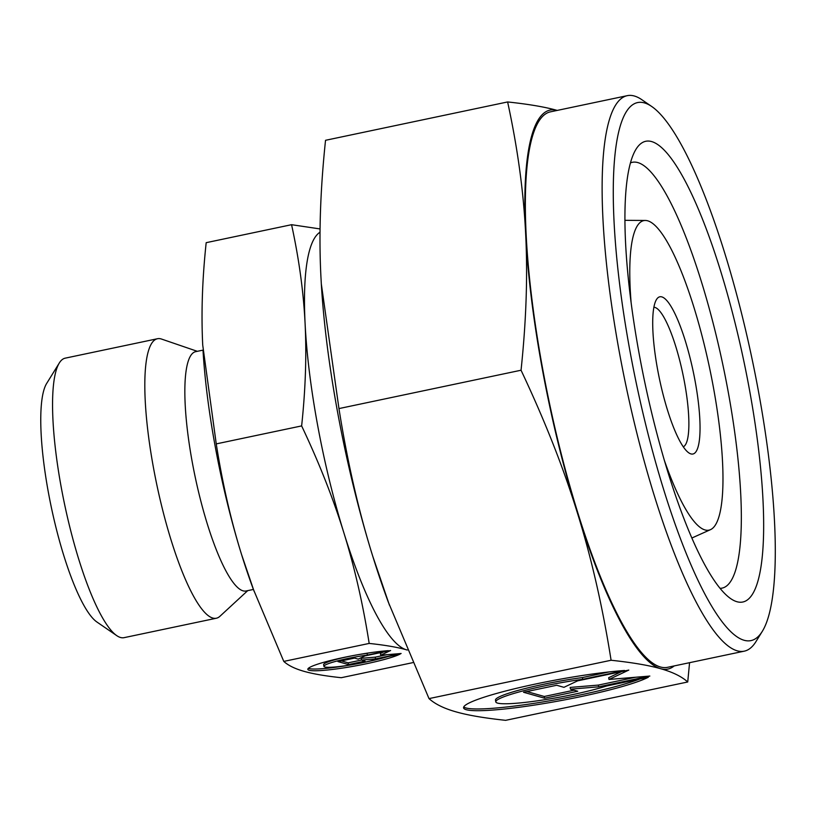 <?xml version="1.0" encoding="UTF-8"?>
<svg xmlns="http://www.w3.org/2000/svg" width="816" height="816" viewBox="0 0 816 816"><rect width="100%" height="100%" fill="white"/><g stroke="black" fill="none" stroke-linecap="round" stroke-linejoin="round"><path stroke-width="1.22" d="M631.125 302.695A158.161 34.027 -101.9 0 1 645.374 220.463A158.161 34.027 -101.9 0 1 713.123 385.815A158.161 34.027 -101.9 0 1 710.491 529.655A158.161 34.027 -101.9 0 1 664.295 460.163M639.591 356.102A235.436 50.653 -101.9 0 1 636.041 149.195A235.436 50.653 -101.9 0 1 748.986 387.131A235.436 50.653 -101.9 0 1 730.697 598.638A235.436 50.653 -101.9 0 1 639.591 356.102M630.452 162.914A217.576 46.808 -101.9 0 1 632.39 162.302A217.576 46.808 -101.9 0 1 727.78 389.548A217.576 46.808 -101.9 0 1 722.068 588.122A217.576 46.808 -101.9 0 1 720.049 588.336M542.63 370.76A285.631 61.445 -101.9 0 1 525.647 233.713C527.789 275.349 526.259 320.861 521.047 370.229C544.68 420.271 563.468 467.813 577.381 512.856A285.631 61.445 -101.9 0 1 542.63 370.76M674.2 665.927A285.631 61.445 -101.9 0 1 660.725 668.732C672.69 672.098 681.686 676.515 687.725 681.982L505.634 720.334C484.388 718.07 467.843 715.244 456.011 711.858C444.047 708.492 435.05 704.075 429.012 698.608L388.355 602.228A285.631 61.445 -101.9 0 1 372.667 555.982C358.622 510.959 347.392 461.825 338.956 408.581L321.32 283.917L320.933 276.828C318.781 235.181 320.321 189.669 325.533 140.301L507.623 101.949C517.619 148.114 523.627 192.035 525.647 233.713A285.631 61.445 -101.9 0 1 557.206 110.415C545.414 107.049 528.87 104.213 507.623 101.949M389.446 605.197L372.667 555.982A285.631 61.445 -101.9 0 1 337.906 413.875A285.631 61.445 -101.9 0 1 321.32 283.999A285.631 61.445 -101.9 0 1 321.32 283.958M412.702 662.663L341.261 677.708C325.523 676.046 313.12 673.924 304.042 671.344C294.953 668.773 288.211 665.458 283.784 661.409L253.297 589.132A214.22 46.084 -101.9 0 1 241.536 554.441C230.857 520.067 222.431 483.225 216.25 443.894L202.725 345.076C201.144 313.283 202.286 279.154 206.183 242.678L291.567 224.696C298.993 258.784 303.501 291.72 305.092 323.513C306.673 355.317 305.531 389.446 301.634 425.911C319.138 462.856 333.214 498.515 343.893 532.879A214.22 46.084 -101.9 0 1 317.822 426.309A214.22 46.084 -101.9 0 1 305.092 323.513A214.22 46.084 -101.9 0 1 320.035 232.203M254.123 591.355L241.536 554.441A214.22 46.084 -101.9 0 1 215.465 447.872A214.22 46.084 -101.9 0 1 203.021 350.452A214.22 46.084 -101.9 0 1 203.021 350.431L203.021 350.452M630.411 353.501A274.921 59.14 -101.9 0 1 651.77 106.529A274.921 59.14 -101.9 0 1 758.166 389.732A274.921 59.14 -101.9 0 1 762.307 631.339A274.921 59.14 -101.9 0 1 630.411 353.501M762.307 631.339L755.983 641.57A283.846 61.067 -101.9 0 1 744.253 651.168A283.846 61.067 -101.9 0 1 619.813 354.715A283.846 61.067 -101.9 0 1 627.259 95.666A283.846 61.067 -101.9 0 1 641.855 99.715L651.77 106.529M744.253 651.168L667.488 667.335A283.846 61.067 -101.9 0 1 543.038 370.882A283.846 61.067 -101.9 0 1 550.484 111.833L627.259 95.666M253.409 589.448L246.085 590.988A122.288 26.306 -101.9 0 1 192.464 463.264A122.288 26.306 -101.9 0 1 195.677 351.665L203 350.125M247.727 590.641L219.922 616.294A142.82 30.722 -101.9 0 1 216.332 618.232A142.82 30.722 -101.9 0 1 153.714 469.067A142.82 30.722 -101.9 0 1 157.468 338.732A142.82 30.722 -101.9 0 1 161.527 339.058L197.319 351.319M216.332 618.232L124.073 637.663A142.82 30.722 -101.9 0 1 116.729 635.623A142.82 30.722 -101.9 0 1 61.455 488.509A142.82 30.722 -101.9 0 1 59.303 362.998A142.82 30.722 -101.9 0 1 65.209 358.163L157.468 338.732M116.729 635.623L96.91 622.006A124.96 26.887 -101.9 0 1 48.542 493.272A124.96 26.887 -101.9 0 1 46.665 383.449L59.303 362.998M653.891 307.244A71.41 15.361 -101.9 0 1 684.43 381.898A71.41 15.361 -101.9 0 1 683.288 446.821M657.706 370.097A80.335 17.279 -101.9 0 1 656.503 299.503A80.335 17.279 -101.9 0 1 695.038 380.684A80.335 17.279 -101.9 0 1 688.796 452.849A80.335 17.279 -101.9 0 1 657.706 370.097M308.336 668.355A48.205 5.294 169.5 0 0 321.769 668.732A48.205 5.294 169.5 0 0 388.192 656.554M400.217 654.024A48.205 5.294 -10.5 0 1 322.096 670.477A48.205 5.294 -10.5 0 1 307.826 669.355A48.205 5.294 -10.5 0 1 336.376 659.083A48.205 5.294 -10.5 0 1 388.345 650.658L367.404 655.075A31.814 3.488 169.5 0 0 331.163 662.704A31.814 3.488 169.5 0 0 323.942 666.366A31.814 3.488 169.5 0 0 344.882 665.815A31.814 3.488 169.5 0 0 379.267 658.441L400.217 654.024M367.404 655.075L367.078 653.33L369.311 652.851M323.942 666.366L323.615 664.622A31.814 3.488 -10.5 0 1 330.847 660.96A31.814 3.488 -10.5 0 1 367.078 653.33M463.753 706.931A96.4 10.577 169.5 0 0 491.793 708.37A96.4 10.577 169.5 0 0 639.928 678.983M648.363 677.209A96.4 10.577 -10.5 0 1 492.119 710.114A96.4 10.577 -10.5 0 1 463.58 707.86A96.4 10.577 -10.5 0 1 520.69 687.317A96.4 10.577 -10.5 0 1 624.617 670.477L582.726 679.3A63.628 6.977 169.5 0 0 510.265 694.559A63.628 6.977 169.5 0 0 495.812 701.893A63.628 6.977 169.5 0 0 537.693 700.781A63.628 6.977 169.5 0 0 606.472 686.032L648.363 677.209M582.726 679.3L582.41 677.555L609.175 671.915M495.812 701.893L495.485 700.148A63.628 6.977 -10.5 0 1 509.939 692.815A63.628 6.977 -10.5 0 1 582.41 677.555M544.578 698.221L523.525 692.254L556.685 685.267L563.948 687.327L577.606 680.86L628.789 670.079L609.001 679.453L649.842 676.056L598.658 686.827L570.476 689.173L577.738 691.234L544.578 698.221L544.252 696.476L574.076 690.193M570.476 689.173L570.149 687.429L598.342 685.083L635.613 677.239M598.658 686.827L598.342 685.083M609.001 679.453L608.675 677.708L621.568 671.599M526.871 691.55L544.252 696.476M348.177 662.837L361.447 660.042L365.089 661.093L348.503 664.581L348.177 662.837L341.323 660.899M348.503 664.581L337.977 661.603L354.562 658.104L358.193 659.134L365.017 655.901L390.609 650.515L380.715 655.197L401.135 653.504L375.544 658.889L361.457 660.062L361.131 658.318L375.227 657.145L386.906 654.687M375.544 658.889L375.227 657.145M380.715 655.197L380.389 653.453L383.387 652.035M407.266 650.005A214.22 46.084 -101.9 0 1 406.399 649.791A214.22 46.084 -101.9 0 1 343.893 532.879C354.562 567.253 362.987 604.105 369.179 643.426C384.907 645.089 397.31 647.21 406.399 649.791L407.276 650.046M660.725 668.732A285.631 61.445 -101.9 0 1 577.381 512.856C591.427 557.879 602.667 607.012 611.092 660.256C632.349 662.521 648.893 665.346 660.725 668.732M320.066 228.939L291.567 224.696M301.634 425.911L216.25 443.894M369.179 643.426L283.784 661.409M687.725 681.982L689.571 662.684M429.012 698.608L611.092 660.256M338.956 408.581L521.047 370.229M645.374 220.463L624.934 220.33M710.491 529.655L691.846 538.03"/></g></svg>
